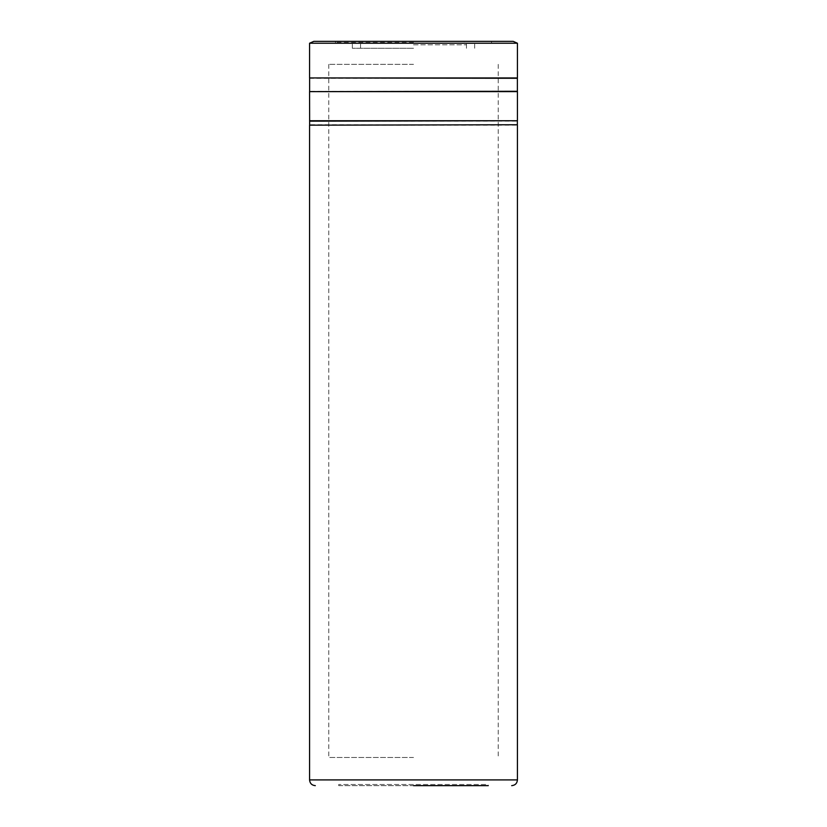 <?xml version="1.0" encoding="UTF-8"?>
<svg xmlns="http://www.w3.org/2000/svg" width="827" height="827" viewBox="0 0 827 827"><rect width="100%" height="100%" fill="white"/><g stroke="black" fill="none" stroke-linecap="round" stroke-linejoin="round"><path stroke-width="0.62" stroke-dasharray="4.13 3.1" d="M338.729 784.503L338.729 785.65L488.271 785.65L413.5 785.65L488.271 785.65L488.271 784.503L338.729 784.503L488.271 784.503M309.567 125.166L517.433 125.166M517.433 120.742L309.567 120.742M309.567 91.621L517.433 91.621M517.433 77.934L309.567 77.934M517.433 43.231L309.567 43.231M513.185 41.35L313.815 41.35M413.5 48.255L352.333 48.255L413.5 48.255M413.5 42.497L335.452 42.497L413.5 42.497M413.5 41.35L491.548 41.35L413.5 41.35M338.729 785.65L413.5 785.65M413.5 757.47L328.764 757.47L413.5 757.47M413.5 64.361L328.764 64.361L413.5 64.361M517.433 779.902L309.567 779.902M309.639 121.156L517.361 121.156M517.361 124.753L309.639 124.753M517.382 91.259L309.618 91.259M309.618 78.286L517.382 78.286M413.5 44.803L466.469 44.803L413.5 44.803M466.469 48.255L466.469 44.803C466.283 42.725 465.136 41.577 463.017 41.35M352.333 48.255L352.333 42.497M335.452 42.497L335.452 41.35M491.548 42.497L491.548 41.35M474.667 48.255L474.667 42.497M360.531 48.255L360.531 44.803C360.717 42.725 361.864 41.577 363.983 41.35M328.764 64.361L328.764 757.47M498.236 64.361L498.236 757.47"/><path stroke-width="1.24" d="M413.5 785.65L488.271 785.65M309.567 125.166L517.361 124.753L309.567 125.166L309.567 779.902L517.433 779.902C517.092 783.396 515.18 785.309 511.686 785.65M309.567 120.742L517.433 120.742L309.639 121.156L309.567 91.621L517.433 91.621L517.433 120.742M309.567 91.621L517.382 91.259L517.382 78.286L309.567 77.934L517.433 77.934L517.433 43.231L513.185 41.35L313.815 41.35L309.567 43.231L517.433 43.231M517.433 125.166L517.433 779.902M517.361 124.753L517.361 121.156M309.567 43.231L309.567 77.934M309.618 91.259L309.618 78.286M309.639 124.753L309.639 121.156M309.567 779.902C309.908 783.396 311.82 785.309 315.314 785.65"/></g></svg>
